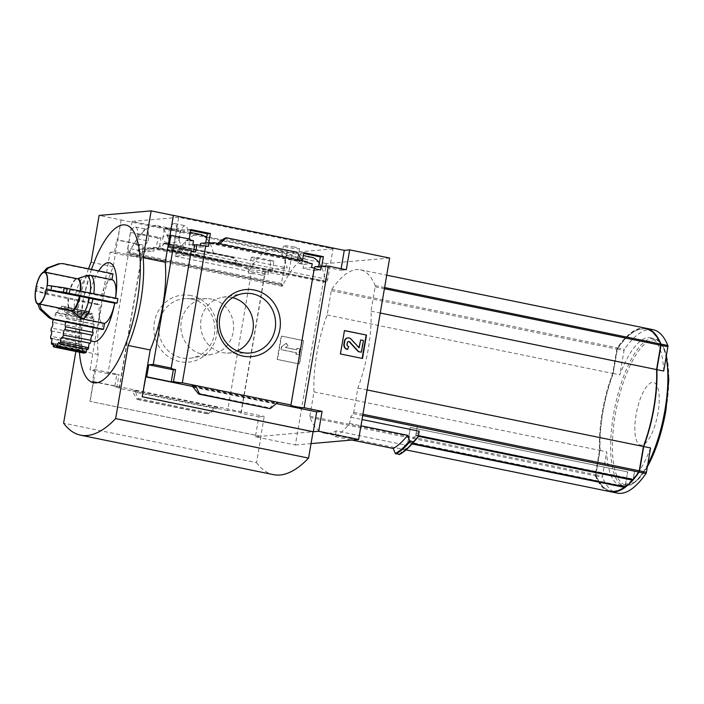 <?xml version="1.0" encoding="UTF-8"?>
<svg xmlns="http://www.w3.org/2000/svg" width="704" height="704" viewBox="0 0 704 704"><rect width="100%" height="100%" fill="white"/><g stroke="black" fill="none" stroke-linecap="round" stroke-linejoin="round"><path stroke-width="0.53" stroke-dasharray="3.52 2.64" d="M200.49 234.511A86.152 28.512 -78.4 0 0 175.094 256.212L213.347 252.877L287.206 267.986A86.152 28.512 -78.4 0 0 274.349 249.621A86.152 28.512 -78.4 0 0 248.952 271.33L287.206 267.986M213.347 252.877A86.152 28.512 -78.4 0 0 206.58 238.225M175.094 256.212L248.952 271.33M137.386 238.788L148.139 240.988A86.152 28.512 -78.4 0 0 140.131 254.452L129.378 252.252A86.152 28.512 -78.4 0 1 137.386 238.788A13.121 4.338 -78.4 0 0 135.423 226.97A13.121 4.338 -78.4 0 0 130.495 232.47L127.908 248.151L138.662 250.351A13.121 4.338 -78.4 0 0 140.131 254.452M171.186 248.6L181.931 250.8A86.152 28.512 -78.4 0 0 178.358 238.348L167.605 236.148A86.152 28.512 -78.4 0 1 171.186 248.6A13.121 4.338 -78.4 0 0 174.126 244.121L176.898 228.413L187.651 230.613L187.792 229.794L190.67 230.384M171.222 249.99L325.547 281.574A2.983 0.986 -78.4 0 0 326.04 282.41A2.983 0.986 -78.4 0 0 327.65 279.453L333.054 248.908L178.719 217.325L173.316 247.87A2.983 0.986 -78.4 0 1 171.706 250.826A2.983 0.986 -78.4 0 1 171.222 249.99A86.002 28.468 -78.4 0 0 171.169 249.691L325.574 281.266A86.152 28.512 -78.4 0 0 319.273 263.032M311.546 257.242A86.152 28.512 -78.4 0 0 282.99 284.979L283.061 284.979A86.002 28.468 -78.4 0 0 282.902 285.296A2.983 0.986 -78.4 0 1 281.908 286.264A2.983 0.986 -78.4 0 1 281.477 283.483L286.51 252.974L206.853 236.667M171.239 249.682A86.152 28.512 -78.4 0 0 157.221 225.658A86.152 28.512 -78.4 0 0 128.656 253.405L282.99 284.979M167.561 242.836C164.12 241.886 162.518 240.451 162.747 238.542C162.606 233.578 180.55 234.916 179.274 239.105C177.954 242 174.046 243.241 167.561 242.836M287.61 253.942C284.178 253.246 282.313 253.308 282.04 254.126C280.641 256.722 297.704 263.296 297.818 259.081C297.352 257.057 293.946 255.341 287.61 253.942M272.202 271.506L273.935 260.982L254.373 256.978L252.639 267.502L257.462 268.488L256.828 272.29L267.995 274.578L268.62 270.776L272.202 271.506L264.933 272.14L265.082 271.26L269.262 270.899L270.917 261.246L273.935 260.982M178.719 217.325L132.185 221.39L204.213 236.13M132.185 221.39L127.151 251.9A2.983 0.986 -78.4 0 0 127.582 254.681A2.983 0.986 -78.4 0 0 128.577 253.713L282.902 285.296M130.495 232.47L141.249 234.67L141.381 233.851L160.943 237.855L159.21 248.38L154.387 247.394L153.762 251.196L142.604 248.917L143.229 245.115L139.647 244.376L138.662 250.351M314.582 268.532L314.23 270.538L303.072 268.25L303.741 264.449L298.918 263.463L300.784 252.921L303.662 253.51M318.674 266.402L318.49 267.467L314.908 266.728M174.126 244.121L184.87 246.321L185.926 240.337L189.93 239.985M200.323 245.309L199.998 247.157L188.839 244.878L189.508 241.067L185.926 240.337M205.753 242.906L205.498 244.341L200.675 243.355M171.169 249.691L325.503 281.266A86.002 28.468 -78.4 0 1 325.547 281.574M128.656 253.405L283.061 284.979M270.917 261.246L251.346 257.242L254.373 256.978M300.784 252.921L303.811 252.657M318.49 267.467L325.758 266.825M341.141 268.708L340.877 270.239L321.948 266.297M389.646 258.042L326.374 263.569L295.363 444.972L255.402 436.797L258.808 416.9L240.865 413.23A7.154 0.66 -170.3 0 0 241.129 413.107A7.154 0.66 -170.3 0 0 235.664 411.514A7.154 0.66 -170.3 0 0 227.682 410.529L251.09 273.601A7.154 0.66 9.7 0 1 261.624 275.132L262.275 271.33L268.62 270.776M262.275 271.33A7.154 0.66 9.7 0 1 264.933 272.14M261.624 275.132L267.995 274.578M314.23 270.538L320.593 269.984M251.09 273.601L248.31 273.038L256.828 272.29M303.072 268.25L311.59 267.511M248.31 273.038L248.961 269.227L257.462 268.488M303.741 264.449L312.242 263.701M248.961 269.227L244.138 268.242L252.639 267.502M298.918 263.463L307.419 262.715M244.138 268.242L244.288 267.37L249.7 266.895L156.27 247.773L157.925 238.119L160.943 237.855M251.346 257.242L249.7 266.895M302.421 260.788L302.157 262.31L208.736 243.197L211.033 242.994M307.569 261.835L302.157 262.31M157.925 238.119L138.362 234.115L141.381 233.851M187.792 229.794L190.819 229.53M138.362 234.115L136.708 243.769L135.793 243.848L135.643 244.728L139.225 245.458L143.229 245.115M139.225 245.458L138.574 249.269L142.604 248.917M188.839 244.878L192.87 244.526M189.508 241.067L193.521 240.715M135.643 244.728L139.647 244.376M148.139 240.988A13.121 4.338 -78.4 0 0 146.168 229.17A13.121 4.338 -78.4 0 0 141.249 234.67M181.931 250.8A13.121 4.338 -78.4 0 0 184.87 246.321M187.651 230.613A13.121 4.338 -78.4 0 0 185.363 225.746A13.121 4.338 -78.4 0 0 178.358 238.348M189.209 238.929L170.016 235.268M190.08 239.105L189.165 239.193M156.27 247.773L150.867 248.248L150.718 249.128L159.21 248.38M205.498 244.341L213.99 243.602M208.736 243.197L208.824 242.642M150.718 249.128L145.895 248.142L154.387 247.394M145.895 248.142L145.244 251.944L153.762 251.196M199.998 247.157L208.516 246.418M145.244 251.944L142.463 251.372A7.154 0.66 9.7 0 0 142.718 251.249A7.154 0.66 9.7 0 0 138.116 249.832L140.36 249.63L139.11 256.951L114.585 251.926L116.635 239.932L117.55 239.853L121.158 219.938L99.114 215.424M138.574 249.269L140.36 249.63M217.642 243.434L216.286 244.138L219.657 243.848M218.284 242.977L298.602 259.415L298.69 261.008L302.051 260.709M150.867 248.248L156.376 249.374L159.746 249.084L242.053 265.936L233.165 257.136L232.223 257.206L238.779 266.235L244.288 267.37M232.223 257.206L163.821 243.206L156.376 249.374L238.779 266.235L242.15 265.945M136.708 243.769L117.55 239.853M135.793 243.848L116.635 239.932M191.118 295.583A33.651 31.601 85 0 0 155.716 339.61A33.651 31.601 85 0 0 209.59 350.636A33.651 31.601 85 0 0 191.118 295.583M227.682 410.529L119.055 388.3L142.463 251.372M265.082 271.26A7.154 0.66 9.7 0 1 265.329 271.498A7.154 0.66 9.7 0 1 265.074 271.621L283.008 275.29L286.414 255.394L291.817 254.918L120.956 219.956M291.817 254.918L288.42 274.815L269.262 270.899M119.055 388.3A7.154 0.66 -170.3 0 0 119.319 388.177A7.154 0.66 -170.3 0 0 114.708 386.76L116.758 374.766A7.154 0.66 -170.3 0 0 107.923 373.613L128.031 255.992A7.154 0.66 9.7 0 1 136.866 257.145L138.116 249.832M136.866 257.145L139.11 256.951M193.521 251.53L193.406 252.208L168.881 247.183M193.406 252.208L195.65 252.006M340.877 270.239L346.289 269.764M283.008 275.29L288.42 274.815M240.865 413.23L265.074 271.621M37.875 304.102L70.629 310.807L78.091 317.451A21.402 7.084 101.6 0 1 76.824 316.738L81.198 319.07L102.995 323.523A22.361 7.401 101.6 0 1 99.502 304.489L97.451 304.665A28.318 9.372 101.6 0 1 98.199 300.274L100.25 300.098A22.361 7.401 101.6 0 1 110.458 279.858L111.461 273.988A28.318 9.372 101.6 0 1 112.992 273.847M115.553 298.188A22.361 7.401 101.6 0 1 115.482 298.769L117.911 298.663M93.359 327.633A2.983 0.986 101.6 0 1 93.94 326.753A20.865 6.908 101.6 0 0 94.098 324.06A2.983 0.986 101.6 0 1 93.676 324.21A2.983 0.986 101.6 0 1 93.148 322.309A2.983 0.986 101.6 0 1 93.94 319.211A20.865 6.908 101.6 0 0 93.641 317.143A2.983 0.986 101.6 0 1 92.752 317.918A2.983 0.986 101.6 0 1 92.602 313.931A20.865 6.908 101.6 0 0 91.89 312.849A2.983 0.986 101.6 0 1 90.578 314.618A2.983 0.986 101.6 0 1 90.147 311.837A20.865 6.908 101.6 0 0 89.153 311.925A2.983 0.986 101.6 0 1 87.542 314.882A2.983 0.986 101.6 0 1 87.006 313.28A20.865 6.908 101.6 0 0 86.275 314.063A40.242 13.323 101.6 0 1 98.718 270.934M115.579 298.188A40.242 13.323 101.6 0 1 115.5 298.769L47.3 285.41M102.995 323.523L101.983 329.402M90.288 343.279L62.234 337.286M87.886 349.536L87.331 348.445L58.898 342.619M85.518 352.88L84.894 350.689L84.093 353.17L83.442 352.704L82.887 349.272L82.324 350.61L53.495 344.705M51.374 338.237L81.55 344.414L81.224 344.881C81.875 344.098 82.095 345.47 81.875 349.017L82.324 350.61M51.146 330.827L80.969 336.987C81.523 337.709 81.55 339.522 81.039 342.434L81.224 344.881L51.814 338.87M53.469 319.678L82.139 325.486L80.969 336.987L51.313 330.915M53.671 319.66L82.139 325.486C82.931 325.125 83.345 323.409 83.38 320.338L55.123 314.556A2.983 0.986 -78.4 0 1 54.938 317.363A2.983 0.986 -78.4 0 1 53.847 319.554M86.275 314.063L85.941 314.53C85.439 318.041 84.841 319.229 84.146 318.102L56.153 312.374A2.983 0.986 -78.4 0 0 56.602 313.025L84.48 318.727L84.146 318.102L83.38 320.338M96.078 257.479A80.485 26.638 -78.4 0 0 82.078 306.258A80.485 26.638 -78.4 0 0 78.945 341.176A80.485 26.638 -78.4 0 0 79.402 352.211M646.114 328.266A119.24 39.468 -78.4 0 0 617.584 347.89A1.487 0.493 -78.4 0 0 617.135 349.149L612.973 373.463A75.126 24.869 -78.4 0 0 599.826 450.384L595.672 474.698A1.487 0.493 -78.4 0 0 595.698 475.913A119.24 39.468 -78.4 0 0 610.306 491.691M650.575 447.955A75.126 24.869 101.6 0 1 620.145 485.003A75.126 24.869 101.6 0 1 606.69 451.783L602.536 476.098A1.487 0.493 -78.4 0 0 602.562 477.321A119.24 39.468 -78.4 0 0 617.302 493.117M645.973 328.24A119.24 39.468 -78.4 0 0 617.311 347.829A1.487 0.493 -78.4 0 0 616.854 349.096L612.7 373.41A75.126 24.869 -78.4 0 0 599.553 450.322L595.399 474.637A1.487 0.493 -78.4 0 0 595.426 475.86A119.24 39.468 -78.4 0 0 610.166 491.656M336.178 430.883L335.201 436.603A124.01 41.052 101.6 0 0 349.606 423.465L350.68 417.19A119.24 39.468 -78.4 0 0 353.267 413.626A1.487 0.493 -78.4 0 0 353.716 412.368L357.87 388.054A75.126 24.869 -78.4 0 0 371.026 311.133L375.179 286.818A1.487 0.493 -78.4 0 0 375.153 285.604A119.24 39.468 -78.4 0 0 360.413 269.799A119.24 39.468 -78.4 0 0 331.742 289.388A1.487 0.493 -78.4 0 0 331.294 290.655L327.14 314.97A75.126 24.869 -78.4 0 0 313.993 391.89L309.83 416.205A1.487 0.493 -78.4 0 0 309.857 417.419A119.24 39.468 -78.4 0 0 324.597 433.224A119.24 39.468 -78.4 0 0 336.178 430.883L404.712 444.91A119.24 39.468 -78.4 0 0 407.651 443.018L412.06 443.925M407.651 443.018L410.318 427.434L408.258 442.57A119.24 39.468 -78.4 0 0 415.501 435.75L415.818 434.931L633.186 479.037L634.506 471.302L417.199 426.835L415.818 434.931M653.11 329.701A119.24 39.468 -78.4 0 0 624.448 349.29A1.487 0.493 -78.4 0 0 623.999 350.557L619.837 374.871A75.126 24.869 101.6 0 1 650.267 337.814A75.126 24.869 101.6 0 1 663.722 371.034M612.973 373.463L619.837 374.871M599.826 450.384L606.69 451.783M357.87 388.054L367.101 389.946M371.026 311.133L380.248 313.025M419.223 431.218A119.24 39.468 -78.4 0 1 416.038 435.142L417.199 426.835M415.518 439.991A123.244 40.797 101.6 0 1 403.867 449.865L398.966 454.573M404.712 444.91L403.867 449.865M410.467 427.425L627.616 471.909L410.318 427.434M634.506 471.302L633.494 478.667A118.052 39.072 -78.4 0 0 639.003 471.504A1.478 0.493 -78.4 0 0 639.241 471.029M417.463 426.809L634.762 471.284M408.021 441.76L625.284 486.499A118.052 39.072 -78.4 0 0 633.186 479.037M625.319 486.226L627.766 471.891M660.748 345.233A1.478 0.493 -78.4 0 0 660.66 344.758A118.052 39.072 -78.4 0 0 646.07 329.111A118.052 39.072 -78.4 0 0 617.69 348.506A1.478 0.493 -78.4 0 0 617.241 349.756L613.131 373.824A74.369 24.614 -78.4 0 0 600.116 449.979L595.998 474.047A1.478 0.493 -78.4 0 0 596.024 475.253A118.052 39.072 -78.4 0 0 610.614 490.899A118.052 39.072 -78.4 0 0 625.099 486.631L627.616 471.909M656.638 380.125A74.369 24.614 -78.4 0 0 656.577 370.031L656.603 369.899M295.363 444.972L311.045 443.608M335.201 436.603L351.956 440.035M350.68 417.19L362.05 419.514M349.606 423.465L360.976 425.797M193.134 386.566L276.32 403.586M192.262 385.792L274.481 402.618L277.851 402.318M298.602 259.415L296.278 253.326L296.226 252.331L297.114 252.252M269.447 408.549L274.481 402.618M333.054 248.908L286.51 252.974M286.414 255.394L326.374 263.569M255.402 436.797L260.814 436.322L89.945 401.359L261.017 436.304L313.069 431.763M107.923 373.613L89.989 369.934L110.097 252.322L128.031 255.992M89.945 401.359L93.35 381.462L92.426 381.542L94.477 369.547L89.989 369.934M121.158 219.938L113.159 266.754A74.527 24.666 101.6 0 0 98.155 354.526L90.156 401.342M110.097 252.322L114.585 251.926M92.426 381.542L116.961 386.558L114.708 386.76M135.617 392.286L137.949 398.376L137.993 399.37L137.113 399.45L132.167 390.984L135.538 390.694L135.617 392.286L215.943 408.725L217.941 407.554L214.57 407.854L207.953 413.943L210.082 413.142L215.943 408.725M258.808 416.9L264.211 416.425L260.814 436.322M93.35 381.462L264.211 416.425M163.821 243.206L233.112 257.127M164.701 243.135L159.746 249.084M137.113 399.45L207.953 413.943M303.222 340.595L281.178 336.081L277.174 359.489L299.218 364.003L303.582 340.569L299.578 363.968L277.534 359.462L281.53 336.054L303.582 340.569M113.159 266.754L91.106 262.24M98.155 354.526L76.111 350.011L75.856 351.481M88.493 268.84A74.527 24.666 -78.4 0 0 76.111 350.011M261.017 436.304L256.511 462.642L63.606 423.157M256.511 462.642A201.291 66.625 -78.4 0 0 273.451 474.637M281.494 346.746L280.993 349.677L296.146 352.774L295.9 354.235L298.654 354.798L299.658 348.955L296.903 348.383L296.648 349.853L285.393 347.547L287.69 345.875L286.097 343.411L281.494 346.746L286.458 343.376L288.05 345.84L285.745 347.512L297.009 349.818L297.255 348.357L300.01 348.92L299.015 354.772L296.252 354.209L296.507 352.748L281.345 349.642L281.846 346.72M362.155 358.406L340.446 353.962M340.094 353.998L344.45 330.554M347.873 337.894A3.872 3.643 -95 0 1 350.618 339.073L358.547 347.688M348.7 346.57L347.292 349.413M348.348 346.597A2.086 1.962 -95 0 1 346.764 344.159L347.125 344.124M348.436 341.519A1.487 1.399 -95 0 0 347.01 342.725L346.764 344.159M360.316 339.962L363.07 340.525L361.073 352.229M116.758 374.766L119.011 374.563L116.961 386.558M94.477 369.547L119.011 374.563M633.063 479.556L633.494 478.667M416.038 435.142L418.466 435.635M327.14 314.97L612.7 373.41M313.993 391.89L599.553 450.322M657.976 412.87A31.97 10.578 101.6 0 1 636.909 441.478A31.97 10.578 101.6 0 1 646.202 387.138A31.97 10.578 101.6 0 1 657.976 412.87M625.082 486.948L625.284 486.499M625.011 486.438A118.052 39.072 -78.4 0 0 632.905 478.975M633.222 478.614A118.052 39.072 -78.4 0 0 638.722 471.442A1.478 0.493 -78.4 0 0 639.17 470.202L643.28 446.125A74.369 24.614 -78.4 0 0 656.304 369.978L660.414 345.902A1.478 0.493 -78.4 0 0 660.387 344.696A118.052 39.072 -78.4 0 0 645.797 329.058A118.052 39.072 -78.4 0 0 617.417 348.454A1.478 0.493 -78.4 0 0 616.968 349.703L612.858 373.771A74.369 24.614 -78.4 0 0 599.834 449.926L595.725 473.994A1.478 0.493 -78.4 0 0 595.751 475.2A118.052 39.072 -78.4 0 0 610.342 490.846A118.052 39.072 -78.4 0 0 624.826 486.578M90.147 311.837L62.594 306.196A2.983 0.986 -78.4 0 0 63.026 308.977A2.983 0.986 -78.4 0 0 64.337 307.217L91.89 312.849M92.602 313.931L65.041 308.299A20.865 6.908 -78.4 0 0 64.337 307.217M65.041 308.299A2.983 0.986 -78.4 0 0 65.19 312.277A2.983 0.986 -78.4 0 0 66.079 311.502L93.641 317.143M93.94 319.211L66.387 313.57A20.865 6.908 -78.4 0 0 66.079 311.502M66.387 313.57A2.983 0.986 -78.4 0 0 65.586 316.668A2.983 0.986 -78.4 0 0 66.114 318.569A2.983 0.986 -78.4 0 0 66.537 318.419L94.098 324.06M93.94 326.753L66.378 321.112A20.865 6.908 -78.4 0 0 66.537 318.419M66.378 321.112A2.983 0.986 -78.4 0 0 65.798 321.992M87.006 313.28L59.444 307.639A2.983 0.986 -78.4 0 0 59.981 309.241A2.983 0.986 -78.4 0 0 61.591 306.284L89.153 311.925M62.594 306.196A20.865 6.908 -78.4 0 0 61.591 306.284M85.941 314.53L58.335 308.88A20.865 6.908 -78.4 0 1 59.444 307.639M83.442 352.704L53.266 346.535M81.875 349.017L51.33 342.76M81.039 342.434L50.644 336.213M81.092 334.101L51.339 328.011M81.682 328.293L52.518 322.326M56.153 312.374A20.865 6.908 -78.4 0 0 55.123 314.556M56.602 313.025A2.983 0.986 -78.4 0 0 58.335 308.88M191.77 299.121A29.938 28.116 85 0 0 186.542 298.575A29.938 28.116 85 0 0 158.734 330.95A29.938 28.116 85 0 0 191.734 358.01A29.938 28.116 85 0 0 214.878 328.847A29.938 28.116 85 0 0 191.77 299.121M211.957 299.165A28.072 26.356 85 0 0 207.055 298.654A28.072 26.356 85 0 0 180.99 329.006A28.072 26.356 85 0 0 211.922 354.376A28.072 26.356 85 0 0 233.622 327.034A28.072 26.356 85 0 0 211.957 299.165M232.584 297.642A28.072 26.356 85 0 0 231.686 297.44A28.072 26.356 85 0 0 222.306 297.326A28.072 26.356 85 0 0 200.719 327.281A28.072 26.356 85 0 0 227.172 353.047A28.072 26.356 85 0 0 237.239 350.944M97.451 304.665L47.106 294.36L35.429 290.778L99.502 304.489M68.191 297.475A16.394 5.43 101.6 0 0 70.629 310.807L71.157 311.08A16.553 5.482 101.6 0 1 70.338 310.57A16.553 5.482 101.6 0 1 68.684 297.598M77.748 300.036A22.361 7.401 101.6 0 0 81.242 319.079L78.091 317.451M44.625 293.77A27.518 9.108 101.6 0 1 45.373 289.388L36.177 286.387L75.522 294.941A21.402 7.084 101.6 0 1 85.228 275.678L76.085 278.925L43.322 272.219M85.228 275.678A21.402 7.084 101.6 0 1 85.237 275.678L88.704 275.405L110.458 279.858M100.25 300.098L75.522 294.941M45.373 289.388L98.199 300.274M111.461 273.988L61.116 263.683L58.23 263.903M176.898 228.413A13.121 4.338 -78.4 0 0 174.61 223.546A13.121 4.338 -78.4 0 0 167.605 236.148M127.908 248.151A13.121 4.338 -78.4 0 0 129.378 252.252M175.419 229.231A8.202 0.757 -170.3 0 0 164.534 228.096A8.202 0.757 -170.3 0 0 169.805 229.724A8.202 0.757 -170.3 0 0 180.69 230.859A8.202 0.757 -170.3 0 0 175.419 229.231M294.325 247.007A8.202 0.757 -170.3 0 0 283.439 245.872A8.202 0.757 -170.3 0 0 288.71 247.5A8.202 0.757 -170.3 0 0 299.605 248.635A8.202 0.757 -170.3 0 0 294.325 247.007M127.151 251.9L281.477 283.483M173.316 247.87L327.65 279.453M216.286 244.138L298.69 261.008M595.698 475.913L602.562 477.321M309.857 417.419L595.426 475.86M408.258 442.57L412.482 443.441M415.501 435.75L418.343 436.33M617.584 347.89L624.448 349.29M617.135 349.149L623.999 350.557M647.803 464.182A75.126 24.869 101.6 0 1 624.184 485.83A75.126 24.869 101.6 0 1 614.882 407.255A75.126 24.869 101.6 0 1 654.306 338.642A75.126 24.869 101.6 0 1 666.09 357.201M595.672 474.698L602.536 476.098M225.394 237.829L296.226 252.331M135.538 390.694L217.941 407.554M137.993 399.37L208.833 413.864M137.949 398.376L210.082 413.142M160.274 248.046L240.161 264.396M164.375 243.778L234.353 258.104M193.626 387.218L273.953 403.656M197.718 393.158L269.852 407.915M224.145 238.559L296.278 253.326M353.267 413.626L362.718 415.562M375.179 286.818L384.402 288.71M375.153 285.604L384.604 287.54M331.742 289.388L617.311 347.829M331.294 290.655L616.854 349.096M309.83 416.205L595.399 474.637M353.716 412.368L362.947 414.26M647.372 466.673A73.973 24.482 101.6 0 1 612.383 447.102A73.973 24.482 101.6 0 1 646.818 342.382A73.973 24.482 101.6 0 1 665.914 410.3M70.752 310.842L76.824 316.738A21.402 7.084 101.6 0 1 74.774 299.332M36.546 291.474A21.094 6.987 101.6 0 1 37.294 287.091M68.939 293.093A16.394 5.43 101.6 0 1 76.085 278.925M69.432 293.207A16.553 5.482 101.6 0 1 76.657 278.881M78.496 295.645A22.361 7.401 101.6 0 1 88.704 275.405M80.186 290.946A16.394 5.43 101.6 0 1 80.062 292.116M80.793 291.069A16.553 5.482 101.6 0 1 80.67 292.23M90.182 292.987A21.402 7.084 101.6 0 1 90.094 293.665M93.808 293.735A22.361 7.401 101.6 0 1 93.729 294.316M47.106 294.36A28.318 9.372 101.6 0 1 47.854 289.978M61.116 263.683A28.318 9.372 101.6 0 1 62.647 263.551M157.221 225.658L190.318 232.426M274.349 249.621L303.31 255.552M170.949 368.21L191.048 250.589M119.319 388.177L142.718 251.249M241.129 413.107L265.329 271.498M290.708 405.134L314.107 268.206M91.397 269.43L83.424 298.126L78.945 341.176M324.597 433.224L406.067 449.891M620.145 485.003L624.184 485.83L635.835 481.782L647.354 466.778M650.267 337.814L654.306 338.642L659.05 341.044L664.479 349.272L666.406 355.318M159.676 249.075L242.053 265.936M164.745 243.135L233.165 257.136M192.166 385.757L274.551 402.618M360.413 269.799L386.716 275.185M408.144 442.605L412.438 443.485M90.578 314.618L63.026 308.977M92.752 317.918L65.19 312.277M93.676 324.21L66.114 318.569M87.542 314.882L59.981 309.241M84.894 350.68L55.616 344.696M82.887 349.263L52.958 343.138M207.055 298.654L186.542 298.575M211.922 354.376L191.734 358.01M227.172 353.047L247.685 353.118M222.306 297.326L242.493 293.691M127.582 254.681L281.908 286.264M171.706 250.826L326.04 282.41M174.61 223.546L185.363 225.746M135.423 226.97L146.168 229.17M179.282 239.105L180.69 230.859M162.747 238.542L164.534 228.096M297.818 259.081L299.605 248.635M282.031 254.126L283.439 245.872"/><path stroke-width="1.06" d="M206.58 238.225A86.152 28.512 -78.4 0 0 200.49 234.511L190.318 232.426M319.273 263.032A86.152 28.512 -78.4 0 0 311.546 257.242L303.31 255.552M204.213 236.13L206.853 236.667M321.948 266.297L325.908 265.954L325.758 266.825A7.154 0.66 9.7 0 1 321.244 266.174L314.908 266.728L314.582 268.532M303.662 253.51L320.355 256.925L318.674 266.402M211.033 242.994L214.139 242.722L213.99 243.602L209.167 242.607L200.675 243.355L200.323 245.309M190.67 230.384L207.363 233.798L205.753 242.906M320.355 256.925L323.374 256.661L303.811 252.657L302.421 260.788M321.737 266.262L323.374 256.661M314.31 268.409A7.154 0.66 9.7 0 0 320.593 269.984L321.244 266.174M171.204 368.078L153.27 364.408L173.369 246.796L191.303 250.466L171.204 368.078A7.154 0.66 -170.3 0 0 170.949 368.21A7.154 0.66 -170.3 0 0 175.551 369.626L173.501 381.621A7.154 0.66 -170.3 0 0 182.336 382.774L195.448 385.458L199.566 393.994L198.634 394.064L192.078 385.757L195.448 385.458L290.963 405.002L314.371 268.074L311.59 267.511L312.242 263.701L307.419 262.715L307.569 261.835L219.657 243.848L226.274 237.75L297.114 252.252L302.051 260.709M207.363 233.798L210.382 233.534L190.819 229.53L189.209 238.929M341.141 268.708L344.274 250.342L173.413 215.371L170.016 235.268L190.08 239.105L189.93 239.985L193.521 240.715L192.87 244.526L194.656 244.886L193.521 251.53M208.824 242.642L210.382 233.534M209.167 242.607L208.516 246.418L205.735 245.846A7.154 0.66 9.7 0 1 196.9 244.693L194.656 244.886M214.139 242.722L219.657 243.848M254.399 290.057A33.651 31.601 85 0 0 218.988 334.083A33.651 31.601 85 0 0 272.87 345.11A33.651 31.601 85 0 0 254.399 290.057M182.336 382.774L205.735 245.846M196.9 244.693L195.65 252.006A7.154 0.66 9.7 0 1 191.25 250.791M173.369 246.796L168.881 247.183L170.931 235.189M290.963 405.002A7.154 0.66 -170.3 0 0 290.708 405.134A7.154 0.66 -170.3 0 0 296.173 406.718A7.154 0.66 -170.3 0 0 304.146 407.704L328.346 266.094A7.154 0.66 9.7 0 1 325.908 265.954M328.346 266.094L346.289 269.764L349.686 249.867L389.646 258.042L358.635 439.446L318.683 431.27L322.08 411.374L304.146 407.704M44.854 272.087L77.616 278.793L86.768 275.546L90.235 275.273L111.989 279.726L112.992 273.847L62.647 263.551L59.761 263.771L48.391 267.995L44.854 272.087A16.394 5.43 101.6 0 1 47.3 285.41L64.152 287.742A27.518 9.108 101.6 0 1 63.404 292.134L46.552 289.802A16.394 5.43 101.6 0 1 39.406 303.97L72.16 310.675L79.622 317.319L82.773 318.938L104.526 323.391A22.361 7.401 101.6 0 0 114.734 303.16A40.242 13.323 101.6 0 1 90.93 340.331A2.983 0.986 101.6 0 1 91.282 337.04A2.983 0.986 101.6 0 1 92.585 335.254L65.023 329.613A20.865 6.908 -78.4 0 0 65.622 326.762A2.983 0.986 -78.4 0 1 65.111 324.975A2.983 0.986 -78.4 0 1 65.798 321.992M111.989 279.726A22.361 7.401 101.6 0 1 115.553 298.188M98.718 270.934A40.242 13.323 101.6 0 1 113.3 265.848A40.242 13.323 101.6 0 1 115.579 298.188M92.585 335.254A20.865 6.908 101.6 0 0 93.174 332.402A2.983 0.986 101.6 0 1 92.664 330.616A2.983 0.986 101.6 0 1 93.359 327.633M46.552 289.802L114.734 303.16L117.163 303.054L117.911 298.663L64.152 287.742M39.406 303.97L41.351 309.179L50.556 317.618L53.178 318.965L103.514 329.27L104.526 323.391M103.514 329.27A28.318 9.372 101.6 0 1 101.983 329.402L51.647 319.097L49.025 317.75L39.82 309.311L37.875 304.102A16.394 5.43 101.6 0 1 35.429 290.778L36.177 286.387A16.394 5.43 101.6 0 1 43.322 272.219L46.86 268.127L58.23 263.903A27.518 9.108 101.6 0 1 59.761 263.771M90.93 340.331L63.483 335.086A2.983 0.986 -78.4 0 1 63.624 331.716A2.983 0.986 -78.4 0 1 65.023 329.613M88.695 347.723L60.509 341.959A20.865 6.908 -78.4 0 1 59.418 343.71L87.886 349.536L88.695 347.723C88.669 344.318 89.197 342.83 90.288 343.279L91.054 340.727M86.645 349.281L86.293 352.141L57.2 346.183A2.983 0.986 -78.4 0 1 58.898 342.619A2.983 0.986 -78.4 0 1 59.418 343.71M57.2 346.183A20.865 6.908 -78.4 0 1 56.126 346.87L85.518 352.88L86.293 352.141M79.402 352.211A80.485 26.638 -78.4 0 0 106.04 377.582A80.485 26.638 -78.4 0 0 137.808 297.625A80.485 26.638 -78.4 0 0 130.777 227.77A80.485 26.638 -78.4 0 0 96.078 257.479L91.397 269.43M610.306 491.691A119.24 39.468 -78.4 0 0 610.438 491.718A119.24 39.468 -78.4 0 0 639.109 472.12A1.487 0.493 -78.4 0 0 639.558 470.862L643.711 446.547A75.126 24.869 -78.4 0 0 654.06 407.757A75.126 24.869 -78.4 0 0 656.858 369.626L663.722 371.034L667.876 346.72A1.487 0.493 -78.4 0 0 667.85 345.497A119.24 39.468 -78.4 0 0 653.11 329.701L646.254 328.293A119.24 39.468 -78.4 0 0 646.114 328.266M610.438 491.718L617.302 493.117A119.24 39.468 -78.4 0 0 645.973 473.528A1.487 0.493 -78.4 0 0 646.422 472.27L650.575 447.955L643.711 446.547M406.067 449.891L610.166 491.656A119.24 39.468 -78.4 0 0 624.677 487.432L624.765 486.939M412.06 443.925L624.677 487.432M625.082 486.948L625.284 486.983A119.24 39.468 -78.4 0 0 632.526 480.163L632.817 479.503M656.858 369.626L661.021 345.312A1.487 0.493 -78.4 0 0 660.994 344.098A119.24 39.468 -78.4 0 0 646.254 328.293M367.101 389.946L643.438 446.494A75.126 24.869 -78.4 0 0 656.586 369.574L660.739 345.259A1.487 0.493 -78.4 0 0 660.713 344.045A119.24 39.468 -78.4 0 0 645.973 328.24L386.716 275.185M380.248 313.025L656.586 369.574M360.976 425.797L407.616 435.336L409.658 440.827L413.292 441.945L418.29 436.647L419.223 431.218L362.05 419.514M418.29 436.647A123.244 40.797 101.6 0 1 415.518 439.991L412.086 443.89A128.454 42.513 101.6 0 1 399.617 454.362L395.331 453.482L393.21 448.474L351.956 440.035M656.603 369.899L660.695 345.963A1.478 0.493 -78.4 0 0 660.748 345.233M639.241 471.029A1.478 0.493 -78.4 0 0 639.443 470.254L643.562 446.186A74.369 24.614 -78.4 0 0 656.638 380.125M311.045 443.608L358.635 439.446M407.616 435.336A124.01 41.052 101.6 0 1 393.21 448.474M153.27 364.408L148.773 364.804L173.298 369.82L175.551 369.626M75.856 351.481L63.606 423.157A201.291 66.625 -78.4 0 0 80.538 435.16L273.451 474.637A201.291 66.625 -78.4 0 0 308.563 458.093L313.069 431.763L142.199 396.792L150.207 349.976A74.527 24.666 101.6 0 0 165.211 262.205L173.413 215.371M142.199 396.792L145.807 376.878L193.134 386.566M148.773 364.804L146.722 376.798L145.807 376.878M173.501 381.621L171.248 381.823L146.722 376.798M276.32 403.586L316.668 411.849L322.08 411.374M217.642 243.434L224.145 238.559L226.274 237.75M198.686 394.073L269.526 408.566L199.566 393.994M277.851 402.318L270.406 408.487M344.45 330.554L340.446 353.962L362.498 358.477L366.494 335.069L344.45 330.554M344.274 250.342L349.686 249.867M173.21 215.389L151.158 210.883L99.114 215.424L91.106 262.24A74.527 24.666 -78.4 0 0 88.493 268.84M316.668 411.849L313.271 431.746L318.683 431.27M313.271 431.746L142.402 396.774M165.211 262.205L143.158 257.69L151.158 210.883M150.207 349.976L128.154 345.47A74.527 24.666 -78.4 0 0 143.158 257.69M308.563 458.093L115.65 418.616L128.154 345.47M80.538 435.16A201.291 66.625 -78.4 0 0 115.65 418.616M344.432 330.66L366.494 335.069M366.142 335.104L362.155 358.406M358.943 347.688L360.677 339.935L359.128 347.741L350.979 339.038A3.872 3.643 -95 0 0 344.802 341L344.265 344.15A4.47 4.198 -95 0 0 347.653 349.378L348.7 346.57A2.086 1.962 -95 0 1 347.125 344.124L347.371 342.69A1.487 1.399 -95 0 1 349.738 341.933L358.67 351.639L361.434 352.202L363.431 340.498L360.677 339.935M347.653 349.378L347.292 349.413A4.47 4.198 -95 0 1 343.913 344.177L344.45 341.035A3.872 3.643 -95 0 1 347.873 337.894M348.436 341.519A1.487 1.399 -95 0 1 349.386 341.968L349.738 341.933M361.434 352.202L358.318 351.666L349.386 341.968M173.298 369.82L171.248 381.823M418.466 435.635L633.063 479.556A119.24 39.468 -78.4 0 0 638.827 472.067A1.487 0.493 -78.4 0 0 639.285 470.809L643.438 446.494M93.174 332.402L65.622 326.762M90.288 343.279L62.568 337.603A20.865 6.908 -78.4 0 0 63.483 335.086M62.568 337.603A2.983 0.986 -78.4 0 0 62.234 337.286A2.983 0.986 -78.4 0 0 61.002 338.809A2.983 0.986 -78.4 0 0 60.509 341.959M84.093 353.17L54.138 347.037A2.983 0.986 -78.4 0 1 55.616 344.696A2.983 0.986 -78.4 0 1 56.126 346.87M53.495 344.705L51.85 344.37A2.983 0.986 -78.4 0 1 52.958 343.138A2.983 0.986 -78.4 0 1 53.266 346.535A20.865 6.908 -78.4 0 0 54.138 347.037M51.814 338.87L50.723 338.642A2.983 0.986 -78.4 0 1 51.374 338.237A2.983 0.986 -78.4 0 1 51.33 342.76A20.865 6.908 -78.4 0 0 51.85 344.37M51.313 330.915L50.961 330.845A2.983 0.986 -78.4 0 1 51.146 330.827A2.983 0.986 -78.4 0 1 51.656 333.018A2.983 0.986 -78.4 0 1 50.644 336.213A20.865 6.908 -78.4 0 0 50.723 338.642M53.671 319.66L53.284 319.581A20.865 6.908 -78.4 0 0 52.518 322.326A2.983 0.986 -78.4 0 1 52.668 325.336A2.983 0.986 -78.4 0 1 51.339 328.011A20.865 6.908 -78.4 0 0 50.961 330.845M53.284 319.581A2.983 0.986 -78.4 0 0 53.469 319.678A2.983 0.986 -78.4 0 0 53.847 319.554M237.239 350.944A28.072 26.356 85 0 0 253.238 322.696A28.072 26.356 85 0 0 232.584 297.642M252.498 293.814A29.938 28.116 85 0 0 242.493 293.691A29.938 28.116 85 0 0 219.472 325.644A29.938 28.116 85 0 0 247.685 353.118A29.938 28.116 85 0 0 275.502 326.093A29.938 28.116 85 0 0 252.498 293.814M58.23 263.903L62.647 263.551M63.404 292.134L117.163 303.054M639.109 472.12L645.973 473.528M412.482 443.441L625.284 486.983M418.343 436.33L632.526 480.163M661.021 345.312L667.876 346.72M660.994 344.098L667.85 345.497M666.09 357.201A75.126 24.869 101.6 0 1 664.963 409.992A75.126 24.869 101.6 0 1 647.803 464.182M639.558 470.862L646.422 472.27M409.658 440.827A128.454 42.513 101.6 0 1 395.331 453.482M410.177 441.302A128.779 42.627 101.6 0 1 395.859 453.93M413.292 441.945A128.779 42.627 101.6 0 1 398.966 454.573M413.943 441.698A128.454 42.513 101.6 0 1 412.086 443.89C407.818 448.747 403.594 452.285 399.432 454.502M362.718 415.562L638.827 472.067M384.402 288.71L660.739 345.259M384.604 287.54L660.713 344.045M362.947 414.26L639.285 470.809M665.914 410.3A73.973 24.482 101.6 0 1 647.372 466.673M46.807 287.61A15.937 5.271 101.6 0 1 36.309 301.875A15.937 5.271 101.6 0 1 40.938 274.789A15.937 5.271 101.6 0 1 46.807 287.61M41.351 309.179A21.094 6.987 101.6 0 1 39.82 309.311M50.556 317.618A27.518 9.108 101.6 0 1 49.025 317.75M46.86 268.127A21.094 6.987 101.6 0 1 48.391 267.995M89.338 298.056A21.402 7.084 101.6 0 1 79.622 317.319M92.981 298.707A22.361 7.401 101.6 0 1 82.773 318.938M79.913 296.613A16.553 5.482 101.6 0 1 72.688 310.948M79.306 296.507A16.394 5.43 101.6 0 1 72.16 310.675M77.616 278.793A16.394 5.43 101.6 0 1 80.186 290.946M78.188 278.749A16.553 5.482 101.6 0 1 80.793 291.069M86.768 275.546A21.402 7.084 101.6 0 1 90.182 292.987M90.235 275.273A22.361 7.401 101.6 0 1 93.808 293.735M51.665 285.833A21.094 6.987 101.6 0 1 51.33 288.024A21.094 6.987 101.6 0 1 50.908 290.224M53.178 318.965A28.318 9.372 101.6 0 1 51.647 319.097M67.188 288.288A28.318 9.372 101.6 0 1 66.431 292.67M198.634 394.064L269.482 408.566M647.354 466.778L658.31 441.17L665.922 410.282L668.8 379.843L666.406 355.318M412.438 443.485L625.17 487.018"/></g></svg>

